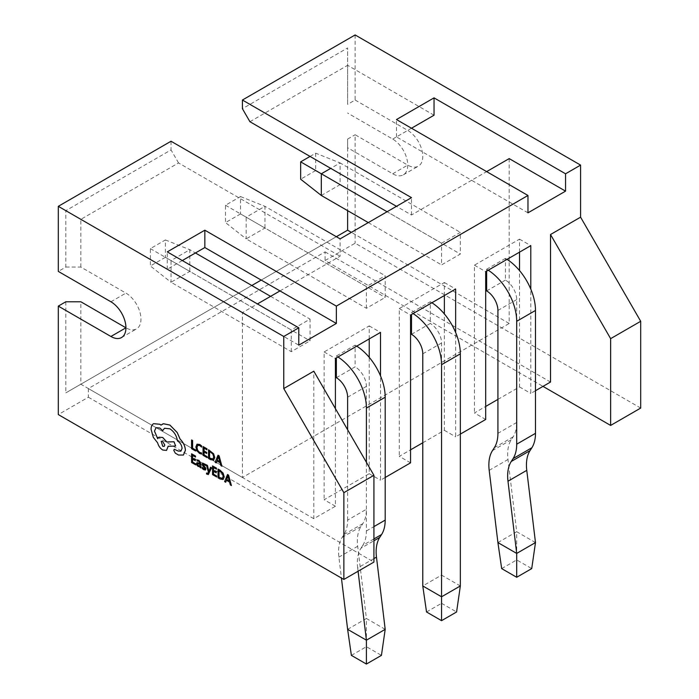 <?xml version="1.0" encoding="UTF-8"?>
<svg xmlns="http://www.w3.org/2000/svg" width="699" height="699" viewBox="0 0 699 699"><rect width="100%" height="100%" fill="white"/><g stroke="black" fill="none" stroke-linecap="round" stroke-linejoin="round"><path stroke-width="0.52" stroke-dasharray="3.5 2.62" d="M206.563 473.022L206.563 473.992L208.337 474.542M208.031 473.153L207.096 473.459L208.485 472.244L206.362 464.791M208.949 471.493L210.565 467.22M197.013 462.616L196.594 463.725L197.057 465.316L198.306 466.53L199.993 466.39L199.993 467.351L200.936 467.902M197.127 459.898L197.127 460.956L198.892 461.226L199.949 463.367M191.622 453.782L191.622 462.52L195.685 464.87M192.601 455.399L195.519 457.041M192.601 459.191L195.301 460.711M196.978 444.197L195.921 446.941L196.891 450.654L199.486 453.354L201.583 454.053M197.738 445.298L199.8 445.516L201.583 447.063M191.622 439.924L191.622 448.662L195.606 450.969M203.094 446.547L203.094 455.285L207.166 457.635M204.073 448.164L206.991 449.806M204.073 451.956L206.782 453.476M208.599 449.728L208.599 458.465L210.679 459.662L213.693 460.091M216.978 460.912L220.133 462.729L220.901 465.569L221.985 466.189M218.053 455.189L215.178 462.257L216.253 462.887M202.832 463.105L202.229 464.084L202.5 465.228L204.658 467.858L204.685 469.055M203.453 464.136L203.208 464.555L204.239 464.311L205.611 465.551M202.221 467.29L202.221 468.417L203.689 469.632L205.462 469.973M212.575 465.884L212.575 474.612L216.638 476.963M213.544 467.491L216.472 469.134M213.544 471.292L216.253 472.804M218.071 469.055L218.071 477.793L220.15 478.99L223.164 479.427M226.459 480.239L229.604 482.057L230.373 484.896L231.456 485.517M227.533 474.516L224.65 481.585L225.725 482.214M174.278 449.274L173.806 450.339L175.37 453.162L178.542 454.997L183.435 455.032M164.545 428.242L169.936 428.784C174.165 431.641 176.672 435.678 177.467 440.894L177.895 441.148C180.447 442.904 181.845 445.324 182.09 448.417L180.858 451.152M156.078 427.639L159.879 428.015L162.727 430.593M158.961 437.163L157.703 438.675M168.162 446.888L168.162 446.268L175.685 446.023M153.64 423.664C151.989 424.669 151.141 426.539 151.106 429.282L153.369 437.356L157.668 442.825C158.542 445.979 160.246 448.365 162.78 449.999L166.563 450.374M162.203 424.214L161.05 425.088M535.486 542.573L516.701 531.721L507.981 459.505A42.508 24.544 60 0 1 511.249 439.776L513.101 436.884A42.508 24.544 -120 0 0 516.701 422.493L516.701 299.609A15.937 9.201 -120 0 0 505.429 280.081L505.429 258.385A42.508 24.544 60 0 1 507.037 259.364M488.251 270.207A42.508 24.544 -120 0 0 486.644 269.237L486.644 271.133M640.695 408.067L355.136 243.208L325.079 260.561L543.001 386.381M355.136 34.95L355.136 100.027L347.621 104.369L347.621 47.969L242.413 108.703M411.493 128.232L396.464 136.908L471.615 180.29L411.493 215.004L396.464 206.327M249.927 121.722L347.621 65.322L347.621 104.369M434.044 115.213L347.621 65.322L347.621 47.969M335.406 408.609L335.406 506.233L313.807 518.702L313.807 371.195M385.193 477.487L380.501 480.204L380.501 375.879M460.344 434.105L455.643 436.814L455.643 332.497M535.486 390.715L530.794 393.432L530.794 289.106M509.187 158.603L509.187 323.471L242.413 477.487L242.413 312.619L257.442 303.943M279.984 290.924L340.107 256.218L340.107 238.866M411.493 215.004L411.493 197.651M527.972 212.828L471.615 180.29L486.644 171.613M441.558 243.2L460.344 232.356L460.344 254.052L441.558 264.895L441.558 243.2L387.071 211.745M366.407 308.285L366.407 286.59L385.193 275.738L385.193 297.433L366.407 308.285L246.17 238.866L264.956 228.023L385.193 297.433M291.265 351.667L291.265 329.972L310.05 319.128L310.05 340.824L291.265 351.667L171.028 282.247L189.813 271.404L310.05 340.824M355.136 100.027L407.735 130.398A21.258 12.267 60 0 1 421.628 149.132A21.258 12.267 60 0 1 418.369 166.161A21.258 12.267 60 0 1 407.735 165.113L355.136 134.741L355.136 243.208M65.82 301.776L65.82 392.882L347.621 230.189L347.621 139.075L347.621 147.751L392.707 173.789A21.258 12.267 -120 0 0 403.34 174.837A21.258 12.267 -120 0 0 406.591 157.808A21.258 12.267 -120 0 0 392.707 139.075L347.621 113.046M347.621 139.075L355.136 134.741M171.028 141.242L171.028 149.927L65.82 210.661L65.82 267.062L58.305 271.404M313.807 518.702L88.362 388.548L325.079 251.885L325.079 260.561M88.362 388.548L88.362 397.224L58.305 414.577M88.362 397.224L373.921 562.092M325.079 251.885L550.515 382.038M65.82 267.062L80.848 267.062L125.934 293.099A21.258 12.267 60 0 1 139.826 311.824A21.258 12.267 60 0 1 136.567 328.862A21.258 12.267 60 0 1 125.934 327.805M347.621 147.751L347.621 210.661M509.187 323.471L351.379 232.356M80.848 267.062L80.848 219.337L178.542 162.937L340.107 256.218M182.299 260.552L167.271 269.237L65.82 210.661M167.271 269.237L167.271 251.876M242.413 312.619L298.779 345.157M242.413 477.487L80.848 384.205L80.848 301.776M336.35 236.699L261.208 280.081M251.806 285.507L65.82 392.882M368.286 222.597L441.558 264.895M321.322 195.475L340.107 184.632L340.107 162.937L460.344 232.356M310.05 156.427L315.686 153.177L340.107 162.937L330.714 168.363M315.686 153.177L315.686 170.53L460.344 254.052M315.686 170.53L300.657 179.206M240.535 213.92L225.506 222.597L225.506 205.244L240.535 196.568L240.535 213.92L264.956 228.023L264.956 206.327L246.17 217.171L366.407 286.59M225.506 205.244L246.17 217.171L246.17 238.866L225.506 222.597M240.535 196.568L264.956 206.327L385.193 275.738M165.392 257.302L150.364 265.978L150.364 248.626L165.392 239.949L165.392 257.302L189.813 271.404L189.813 249.709L171.028 260.561L291.265 329.972M150.364 248.626L171.028 260.561L171.028 282.247L150.364 265.978M165.392 239.949L189.813 249.709L195.449 252.968M270.592 296.35L310.05 319.128M410.558 462.843L399.286 456.342L410.558 449.833M444.372 295.546L444.372 282.527L399.286 308.556L399.286 456.342M399.286 308.556L410.558 315.066M422.773 442.782L444.372 430.304L444.372 313.956M444.372 430.304L455.643 436.814M444.372 282.527L455.643 289.037M411.493 334.314L430.287 323.471L430.287 301.776L411.493 312.619L411.493 314.524M430.287 301.776A42.508 24.544 60 0 1 431.886 302.754M460.344 585.954L441.558 575.111L441.558 342.991A15.937 9.201 -120 0 0 430.287 323.471M413.1 313.598A42.508 24.544 -120 0 0 411.493 312.619M485.7 419.461L474.429 412.952L485.7 406.442M519.523 252.156L519.523 239.137L474.429 265.174L474.429 412.952M474.429 265.174L485.7 271.684M497.915 399.391L519.523 386.923L519.523 270.574M519.523 386.923L530.794 393.432M519.523 239.137L530.794 245.646M505.429 258.385L486.644 269.237M486.644 290.924L505.429 280.081M335.406 506.233L324.135 499.724L369.229 473.695L369.229 357.346M369.229 338.928L369.229 325.909L324.135 351.947L324.135 499.724M324.135 351.947L335.406 358.447M369.229 473.695L380.501 480.204M369.229 325.909L380.501 332.418M336.35 377.696L355.136 366.853L355.136 345.157L336.35 356.009L336.35 357.905M385.193 629.345L366.407 618.493L357.687 546.277A42.508 24.544 60 0 1 360.955 526.548L362.807 523.656A42.508 24.544 -120 0 0 366.407 509.265L347.621 520.108A42.508 24.544 60 0 1 344.022 534.508L342.169 537.391A42.508 24.544 -120 0 0 338.901 557.129L341.427 578.038M373.921 558.597L357.687 567.972L358.08 571.24M357.687 567.972A42.508 24.544 60 0 1 360.955 548.243L373.921 540.755M373.921 538.938L362.807 545.351L360.955 548.243M362.807 545.351A42.508 24.544 -120 0 0 366.407 530.96L366.407 462.301M337.958 356.979A42.508 24.544 -120 0 0 336.35 356.009M347.621 520.108L347.621 429.763M366.407 509.265L366.407 386.381A15.937 9.201 -120 0 0 355.136 366.853M355.136 345.157A42.508 24.544 60 0 1 356.743 346.136M351.379 655.374L366.407 646.697L381.436 655.374M426.53 611.983L441.558 603.307L441.558 575.111L422.773 585.954M441.558 603.307L456.587 611.983M501.672 568.602L516.701 559.925L531.729 568.602M347.621 629.345L366.407 618.493L366.407 646.697M497.915 542.573L516.701 531.721L516.701 559.925M178.542 162.937L171.028 149.927M396.464 136.908L396.464 119.555M212.915 459.051L213.728 456.98L212.898 454.035L209.569 451.336M219.774 461.541L218.42 457.129M199.503 465.91L199.993 464.223L197.808 463.542L197.555 464.188L197.808 463.542M222.387 478.387L223.199 476.307L222.369 473.363L219.049 470.663M229.255 480.868L228.04 475.932M227.979 475.94L227.891 476.456M164.204 446.39L164.824 445.027L162.727 441.392L161.224 441.261M392.707 139.075L407.735 130.398M392.707 173.789L407.735 165.113M110.905 301.776L125.934 293.099M347.621 397.224L366.407 386.381M366.407 530.96L373.921 526.618M422.773 353.834L441.558 342.991M497.915 310.452L516.701 299.609M516.701 422.493L497.915 433.336M338.901 557.129L357.687 546.277M360.955 526.548L342.169 537.391M344.022 534.508L362.807 523.656M511.249 439.776L492.463 450.619M494.315 447.736L513.101 436.884M489.195 470.357L507.981 459.505M403.34 174.837L418.369 166.161M121.539 337.538L136.567 328.862"/><path stroke-width="1.05" d="M206.52 473.04L206.52 474.018L208.354 474.534L211.552 467.788L210.53 467.238L208.94 471.528L207.42 465.403L206.362 464.791L208.442 472.262L208.031 473.153L206.52 473.04L208.066 473.136M200.901 467.919L200.936 463.883L198.988 460.388L197.127 459.898L197.083 460.982L198.857 461.244L199.949 463.411L196.996 462.624L196.559 463.743L197.022 465.342L198.271 466.548L199.923 466.39L199.949 467.369L200.901 467.919L200.901 463.909L198.944 460.414L197.083 459.916M199.949 463.367L196.996 462.624M195.65 464.887L195.65 463.891L192.557 462.109L192.557 459.173L195.301 460.711L195.301 459.706L192.557 458.168L192.557 455.372L195.475 457.059L195.475 456.054L191.578 453.808L191.578 462.537L195.685 464.87L195.685 463.874L192.601 462.083L192.601 459.191M195.475 457.059L195.519 456.036L191.578 453.808M195.266 460.728L195.301 459.706L192.601 458.151L192.601 455.399M201.548 454.07L201.548 452.996L199.591 452.454L197.651 450.409L196.908 447.491L197.703 445.315L199.765 445.543L201.548 447.089L201.583 445.883L199.792 444.494L197.022 444.171L195.877 446.958L196.856 450.68L199.451 453.371L201.548 454.07L201.583 452.969L199.634 452.428L197.686 450.383L196.943 447.465L197.773 445.28M396.464 206.327L249.927 121.722L242.413 108.703L242.413 100.027L411.493 197.651L340.107 238.866L171.028 141.242L58.305 206.327L58.305 271.404L110.905 301.776A21.258 12.267 60 0 1 124.789 320.5A21.258 12.267 60 0 1 121.539 337.538A21.258 12.267 60 0 1 110.905 336.481L58.305 306.11L58.305 414.577L343.864 579.445L343.864 492.673L283.75 388.548L283.75 336.481L298.779 327.805L298.779 345.157L336.35 323.462L204.842 247.542L182.299 260.552M58.305 206.327L283.75 336.481M195.571 450.986L195.606 449.973L192.601 448.225L192.601 440.492L191.578 439.951L191.578 448.679L195.571 450.986L195.606 449.973L192.601 448.225M207.131 457.662L207.131 456.665L204.038 454.874L204.038 451.938L206.738 453.502L206.738 452.498L204.038 450.934L204.038 448.146L206.956 449.824L206.956 448.819L203.06 446.574L203.06 455.311L207.166 457.635L207.166 456.639L204.073 454.857L204.073 451.956M206.956 449.824L206.991 448.802L203.06 446.574M206.738 453.502L206.782 452.48L204.073 450.916L204.073 448.164M213.614 460.134L214.759 457.539L213.614 453.782L208.555 449.745L208.555 458.483L210.635 459.689L213.693 460.091M221.941 466.216L219.102 455.792L218.018 455.206L215.135 462.284L216.218 462.904L216.943 460.938L220.089 462.755L220.867 465.586L221.941 466.216L219.067 455.809L218.018 455.206M216.218 462.904L216.97 460.947M204.894 468.592L203.776 468.793L202.221 467.29L202.186 468.444L203.654 469.658L205.445 469.981M205.226 470.069L205.829 469.073L205.515 467.858L203.164 464.573L204.204 464.328L205.576 465.578L205.611 464.494L202.605 463.201M205.261 470.043L205.873 469.046L205.55 467.832L203.409 465.254L203.488 464.11M216.603 476.989L216.603 475.993L213.51 474.202L213.51 471.266L216.218 472.83L216.218 471.825L213.51 470.27L213.51 467.474L216.428 469.16L216.428 468.155L212.531 465.901L212.531 474.638L216.638 476.963L216.638 475.967L213.544 474.184L213.544 471.292M216.428 469.16L216.472 468.129L212.531 465.901M216.218 472.83L216.253 471.808L213.544 470.244L213.544 467.491M220.229 470.296L218.036 469.073L218.036 477.81L220.115 479.016L223.051 479.488L224.23 476.867L223.086 473.109L218.036 469.073M223.164 479.427L224.187 476.884L223.051 473.127L220.194 470.322M231.421 485.543L228.573 475.119L227.533 474.516L224.615 481.611L225.69 482.231L226.415 480.265L229.569 482.083L230.338 484.914L231.421 485.543L228.538 475.137L227.49 474.534M225.69 482.231L226.441 480.274M183.435 455.032L185.427 450.278C185.156 446.102 183.383 442.371 180.097 439.068L177.197 432.48L169.883 425.027L163.426 423.725L161.023 425.114L159.783 424.276L153.597 423.681C151.945 424.686 151.106 426.565 151.071 429.308L153.326 437.382L157.633 442.843C158.498 445.997 160.202 448.391 162.745 450.016L166.537 450.392L168.118 446.294L175.65 446.041L173.981 441.785L166.773 441.978L162.745 437.539L158.944 437.181L157.686 438.719L154.462 431.134L156.043 427.666L159.835 428.033L162.692 430.61L164.518 428.26L169.892 428.81C174.13 431.667 176.637 435.704 177.424 440.92L177.861 441.165C180.412 442.921 181.81 445.342 182.055 448.435L180.823 451.178L178.219 451.021L174.278 449.274L173.771 450.357L175.327 453.188L178.498 455.023L183.4 455.049L185.384 450.296C185.121 446.128 183.339 442.388 180.062 439.086L177.162 432.506L169.84 425.053L163.391 423.751L162.185 424.232M162.692 430.61L164.545 428.242M157.721 438.692L154.496 431.117L156.06 427.657M175.65 446.041L174.025 441.768L166.816 441.951L162.78 437.513L158.961 437.163M166.537 450.392L168.162 446.268M161.058 425.088L159.818 424.249L153.64 423.664M507.037 259.364A42.508 24.544 60 0 1 535.486 310.452L516.701 321.295A42.508 24.544 -120 0 0 488.251 270.207M486.644 271.133L486.644 290.924A15.937 9.201 60 0 1 497.915 310.452L497.915 433.336A42.508 24.544 60 0 1 494.315 447.736L492.463 450.619A42.508 24.544 -120 0 0 489.195 470.357L497.915 542.573L516.701 553.416L507.981 481.2A42.508 24.544 60 0 1 511.249 461.471L513.101 458.579A42.508 24.544 -120 0 0 516.701 444.188L535.486 433.336L535.486 310.452M535.486 433.336A42.508 24.544 60 0 1 531.887 447.736L530.043 450.619A42.508 24.544 -120 0 0 526.766 470.357L535.486 542.573L531.729 568.602L516.701 577.278L501.672 568.602L497.915 542.573M516.701 444.188L516.701 321.295M543.001 386.381L610.638 425.429L640.695 408.067L640.695 321.295L580.581 217.171L550.515 234.523L610.638 338.657L640.695 321.295M336.35 323.462L336.35 306.11L527.972 195.475L527.972 212.828L565.552 191.142L565.552 173.789L580.581 165.104L355.136 34.95L242.413 100.027M565.552 173.789L434.044 97.86L434.044 115.213L411.493 128.232M380.501 375.879L380.501 332.418L335.406 358.447L335.406 408.609M455.643 332.497L455.643 289.037L410.558 315.066L410.558 462.843L385.193 477.487M530.794 289.106L530.794 245.646L485.7 271.684L485.7 419.461L460.344 434.105M550.515 234.523L550.515 382.038L535.486 390.715M580.581 165.104L580.581 217.171M343.864 579.445L373.921 562.092L373.921 475.32L313.807 371.195L283.75 388.548M257.442 303.943L279.984 290.924M486.644 171.613L509.187 158.603L565.552 191.142M58.305 306.11L65.82 301.776L80.848 301.776L125.934 327.805L110.905 336.481M336.35 306.11L204.842 230.189L167.271 251.876L298.779 327.805M434.044 97.86L396.464 119.555L527.972 195.475M373.921 475.32L343.864 492.673M610.638 425.429L610.638 338.657M347.621 210.661L347.621 230.189L336.35 236.699M351.379 232.356L347.621 230.189M261.208 280.081L251.806 285.507M330.714 168.363L321.322 173.789L387.071 211.745M321.322 195.475L300.657 179.206L300.657 161.853L321.322 173.789L321.322 195.475L368.286 222.597M300.657 161.853L310.05 156.427M195.449 252.968L270.592 296.35M444.372 313.956L444.372 295.546M411.493 314.524L411.493 334.314A15.937 9.201 60 0 1 422.773 353.834L422.773 585.954L441.558 596.797L441.558 364.686A42.508 24.544 -120 0 0 413.1 313.598M410.558 449.833L422.773 442.782M431.886 302.754A42.508 24.544 60 0 1 460.344 353.834L441.558 364.686M460.344 585.954L456.587 611.983L441.558 620.668L441.558 596.797L460.344 585.954L460.344 353.834M519.523 270.574L519.523 252.156M485.7 406.442L497.915 399.391M369.229 357.346L369.229 338.928M336.35 357.905L336.35 377.696A15.937 9.201 60 0 1 347.621 397.224L347.621 429.763M341.427 578.038L347.621 629.345L366.407 640.188L385.193 629.345L376.473 557.129L373.921 558.597M358.08 571.24L366.407 640.188L366.407 664.05L351.379 655.374L347.621 629.345M366.407 462.301L366.407 408.067A42.508 24.544 -120 0 0 337.958 356.979M356.743 346.136A42.508 24.544 60 0 1 385.193 397.224L366.407 408.067M373.921 526.618L385.193 520.108L385.193 397.224M385.193 520.108A42.508 24.544 60 0 1 381.593 534.508L373.921 538.938M373.921 540.755L379.749 537.391L381.593 534.508M379.749 537.391A42.508 24.544 -120 0 0 376.473 557.129M385.193 629.345L381.436 655.374L366.407 664.05M441.558 620.668L426.53 611.983L422.773 585.954M516.701 577.278L516.701 553.416L535.486 542.573M204.842 247.542L204.842 230.189M192.557 448.251L192.601 440.492M192.557 440.51L191.578 439.951M201.548 447.089L201.583 445.883M201.548 445.91L199.757 444.52L196.978 444.197M213.579 460.16L214.715 457.557L213.579 453.8L208.555 449.745M209.534 451.318L209.534 458.055L212.88 459.077L213.693 456.997L212.863 454.062L209.534 451.318M209.569 451.336L209.569 458.028L212.933 459.042M217.249 460.125L219.792 461.593L218.534 456.622L217.249 460.125L219.774 461.541M218.542 456.587L217.293 460.108M197.773 463.559L197.791 465.097L198.516 465.796L199.547 465.875L199.949 464.241L197.773 463.559L197.52 464.206L198.551 465.77L199.582 465.857M197.808 463.542L197.555 464.188M205.576 465.578L205.576 464.512L202.797 463.131L202.186 464.11L202.457 465.254L204.859 468.618L203.741 468.819L202.186 467.316M204.859 468.618L204.685 469.055M208.319 474.551L211.509 467.806L210.53 467.238M208.914 471.51L208.835 470.908M208.8 470.934L207.42 465.403M207.385 465.429L206.327 464.818M208.031 473.153L207.096 473.459M219.049 470.663L219.049 477.356L222.352 478.404L223.164 476.325L222.334 473.389L219.005 470.645L219.005 477.382L222.387 478.387M226.729 479.453L229.263 480.921L228.005 475.949L226.729 479.453L229.255 480.868M228.023 475.914L226.764 479.435M180.823 451.178L178.175 451.047L174.296 449.265M162.692 446.259L164.169 446.408L164.789 445.053L162.692 441.418L161.207 441.27L162.692 446.259L164.186 446.399M161.224 441.261L162.727 446.242M511.249 461.471L530.043 450.619M531.887 447.736L513.101 458.579M526.766 470.357L507.981 481.2"/></g></svg>
